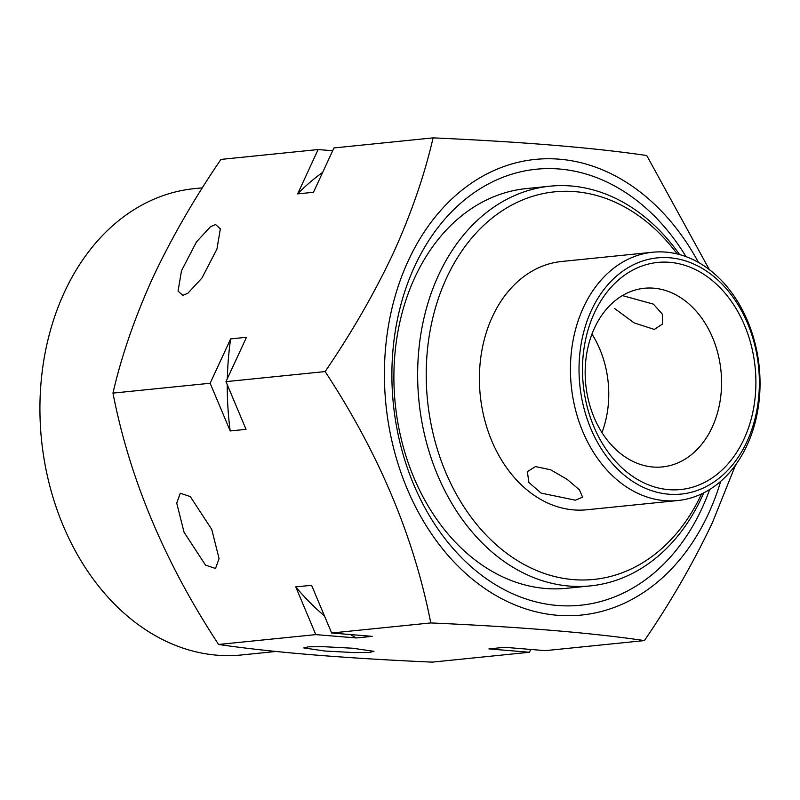 <?xml version="1.0" encoding="UTF-8"?>
<svg xmlns="http://www.w3.org/2000/svg" width="800" height="800" viewBox="0 0 800 800"><rect width="100%" height="100%" fill="white"/><g stroke="black" fill="none" stroke-linecap="round" stroke-linejoin="round"><path stroke-width="1.2" d="M202.39 187.83L194.29 188.65A234.35 177.36 84.2 0 0 64.34 292.37A234.35 177.36 84.2 0 0 69.74 540.11A234.35 177.36 84.2 0 0 241.64 654.95L275.89 651.47M325.04 651.04L354.15 652.58L369.27 652.47L373.98 651.34L352.75 648.23L323.63 646.7L308.52 646.81L303.81 647.93L325.04 651.04M211.76 529.44L190.27 496.56L180.28 493.24L176.73 503.1L184.05 532.26L205.53 565.14L215.52 568.46L219.07 558.6L211.76 529.44M530.74 649.45L529.45 652.26L432.26 662.13C342.66 658.15 271.44 652.26 218.61 644.47C164.92 562.79 129.7 479 112.96 393.11C121.43 356.18 134.71 317.71 152.81 277.7C171.45 238.09 194.16 198.66 220.94 159.41L318.14 149.54L332.67 150.74M182.84 295.38L178.06 291.11L181.48 270.8L196.48 241.9L210.51 226.71L215.57 224.56L220.35 228.83L216.93 249.14L201.94 278.04L187.9 293.23L182.84 295.38M698.47 262.44A228.99 173.3 84.2 0 0 408.26 260.77A228.99 173.3 84.2 0 0 470.44 577.53A228.99 173.3 84.2 0 0 708.47 513.71A228.99 173.3 84.2 0 0 720.7 481.33M709.35 269.64L646.74 155.53C594.29 147.77 523.07 141.89 433.1 137.87C424.47 175.28 411.19 213.75 393.25 253.29C374.33 293.38 351.62 332.81 325.12 371.57C378.81 453.26 414.03 537.04 430.77 622.93C520.37 626.92 591.58 632.8 644.41 640.59C670.91 601.83 693.63 562.4 712.55 522.3L735.57 464.98M686.05 256.66A219.13 165.85 84.2 0 0 414.72 266.21A219.13 165.85 84.2 0 0 474.22 569.35A219.13 165.85 84.2 0 0 702.01 508.26A219.13 165.85 84.2 0 0 709.69 489.49M549.95 186.19L526.2 188.6A200.87 152.03 84.2 0 0 414.82 277.5A200.87 152.03 84.2 0 0 419.45 489.85A200.87 152.03 84.2 0 0 566.78 588.29L590.53 585.88A200.87 152.03 -95.8 0 1 443.19 487.44A200.87 152.03 -95.8 0 1 438.57 275.09A200.87 152.03 -95.8 0 1 549.95 186.19A200.87 152.03 -95.8 0 1 679.59 254.58M591.96 334.08A89.78 67.95 -95.8 0 1 601.96 432.56M594.38 312.95A114.13 86.38 -95.8 0 1 713.02 281.14A114.13 86.38 -95.8 0 1 744.01 439.02A114.13 86.38 -95.8 0 1 625.37 470.83A114.13 86.38 -95.8 0 1 594.38 312.95M712.22 427.18A89.78 67.95 84.2 0 0 710.15 332.27A89.78 67.95 84.2 0 0 644.3 288.27A89.78 67.95 84.2 0 0 594.51 328.01A89.78 67.95 84.2 0 0 596.58 422.92A89.78 67.95 84.2 0 0 662.43 466.92A89.78 67.95 84.2 0 0 712.22 427.18M622.4 295.59L653.42 304.14L662.26 314.06L662.63 323.95L654.29 329.43L634.13 322.89L614.59 308.49M535.49 466.58L527.36 471.64L528.88 482.47L541.12 493.11L575.39 500.19L582.59 497.16L579.43 489.85L567.18 479.39L550.63 469.8L535.49 466.58M591.39 310.43A118.7 89.83 84.2 0 0 623.62 474.63A118.7 89.83 84.2 0 0 747.01 441.54A118.7 89.83 84.2 0 0 714.78 277.34A118.7 89.83 84.2 0 0 591.39 310.43M747.04 445.31A124.78 94.44 -95.8 0 1 677.84 500.53A124.78 94.44 -95.8 0 1 586.32 439.38A124.78 94.44 -95.8 0 1 583.44 307.47A124.78 94.44 -95.8 0 1 652.63 252.24A124.78 94.44 -95.8 0 1 744.16 313.39A124.78 94.44 -95.8 0 1 747.04 445.31M652.63 252.24L561.6 261.49A124.78 94.44 84.2 0 0 492.4 316.71A124.78 94.44 84.2 0 0 495.28 448.63A124.78 94.44 84.2 0 0 586.81 509.78L677.84 500.53M677.2 253.96A194.78 147.42 84.2 0 0 446.52 278.05A194.78 147.42 84.2 0 0 499.13 547.27A194.78 147.42 84.2 0 0 701.56 493.92M703.78 492.83A200.87 152.03 -95.8 0 1 701.92 496.97A200.87 152.03 -95.8 0 1 590.53 585.88M433.1 137.87L333.97 147.94L313.47 192.29L297.64 193.89L318.14 149.54M112.96 393.11L210.15 383.25L230.64 338.9L246.47 337.29L225.98 381.64L325.12 371.57M225.98 381.64L246.03 429.34L230.2 430.95L210.15 383.25M218.61 644.47L315.8 634.61L295.75 586.9L311.59 585.3L331.64 633L430.77 622.93M331.64 633L372.18 636.35L356.35 637.96L315.8 634.61M529.45 652.26L488.9 648.91L504.74 647.3L545.28 650.65L644.41 640.59M297.64 193.89A258.7 195.79 -95.8 0 1 322.67 172.39M230.2 430.95A258.7 195.79 -95.8 0 1 227.26 384.68M227.34 378.7A258.7 195.79 -95.8 0 1 230.64 338.9M356.35 637.96A258.7 195.79 -95.8 0 1 350.45 634.55M324.44 615.88A258.7 195.79 -95.8 0 1 295.75 586.9"/></g></svg>

